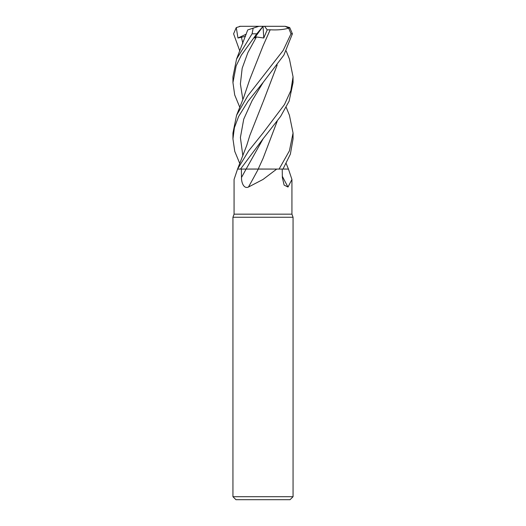 <?xml version="1.0" encoding="UTF-8"?>
<svg xmlns="http://www.w3.org/2000/svg" width="526" height="526" viewBox="0 0 526 526"><rect width="100%" height="100%" fill="white"/><g stroke="black" fill="none" stroke-linecap="round" stroke-linejoin="round"><path stroke-width="0.79" d="M286.203 107.304L289.438 115.299L293.054 133.039L289.425 150.824L279.096 169.07L258.213 169.037L279.017 169.07L276.742 169.07L263 179.465L248.456 187.039C243.669 189.196 241.368 182.305 241.493 177.492L241.381 169.07M279.096 169.07L288.458 169.07L283.001 169.043L288.445 169.07L291.93 179.465L288.005 187.039L284.112 185.08L282.35 177.492L282.225 169.07M286.203 50.996L289.438 59.057L293.054 76.829L290.865 90.577L284.513 104.477L263 133.039L248.686 150.824L237.555 169.07L234.07 179.465L234.07 214.154L291.93 214.154L293.054 217.258L293.054 496.695L232.946 496.695L235.95 499.7L290.05 499.7L293.054 496.695M234.07 214.154L232.946 217.258L293.054 217.258M282.33 176.276A508.852 441.735 -58.9 0 0 288.005 187.039M258.299 169.07A508.852 216.252 -73.5 0 1 248.456 187.039M262.987 158.55L258.2 169.07L276.742 169.07M237.614 169.07L258.332 169.07M254.788 169.037L256.359 169.037M282.988 169.07L290.372 154.131L293.054 138.89L293.054 133.039M263 82.602L283.882 55.085L292.403 33.815L289.741 27.595L285.171 26.3L288.682 28.161L291.003 33.815L283.172 50.43L247.753 95.883L236.562 115.299L232.946 133.039L232.946 138.89L234.399 127.719L238.613 116.496L248.068 101.222L263 82.602M240.553 169.07L263 138.89L280.641 116.391L289.122 101.137L293.054 82.602M237.555 169.07L246.76 145.38L249.778 135.609L262.816 102.603M255.781 169.037L246.135 169.07M247.733 29.929L236.562 59.057L252.085 33.815L253.17 28.161L258.91 26.3L263.039 26.3L263.776 38.01L267.221 29.864L270.186 29.772L263.237 45.479M239.797 107.304L234.701 94.95L232.946 82.602L236.148 65.908L241.349 55.145L256.76 33.815L263 26.359M248.292 29.752L253.565 28.036M236.562 59.057L232.946 76.829L232.946 82.595M239.797 50.996L233.597 33.815L236.259 27.595L237.962 38.023L245.504 36.333M277.189 65.007L263.092 101.991L277.149 65.06M239.797 163.56L234.76 151.376L232.946 138.89M277.189 121.269L263.092 158.313L277.149 121.322M262.112 27.595L254.545 38.023L256.418 36.965L263.776 38.01M270.16 29.752L270.193 29.778C277.458 30.212 283.757 29.634 289.096 28.036M270.193 29.778L263.099 45.775L249.778 79.387L243.604 97.698L236.562 115.299M267.221 29.864L264.585 26.3L285.171 26.3M236.259 27.595L240.454 26.3L264.585 26.3M237.962 38.023L246.293 34.124M246.096 169.07A506.485 215.246 -73.5 0 1 241.493 177.492M291.003 33.815L292.403 33.815M252.085 33.815L256.76 33.815M241.355 36.965L242.861 43.388M263.171 82.398L252.039 100.775L243.735 119.152L240.395 137.523L242.861 155.9M263.171 138.686L246.142 169.056M256.418 36.965L247.871 52.62L242.17 68.281L240.389 83.936L242.861 99.598M291.93 179.465L291.93 214.154M288.439 169.07L286.203 163.56M232.946 217.258L232.946 496.695M293.054 82.595L293.054 76.829M239.508 26.359L240.454 26.3"/></g></svg>
